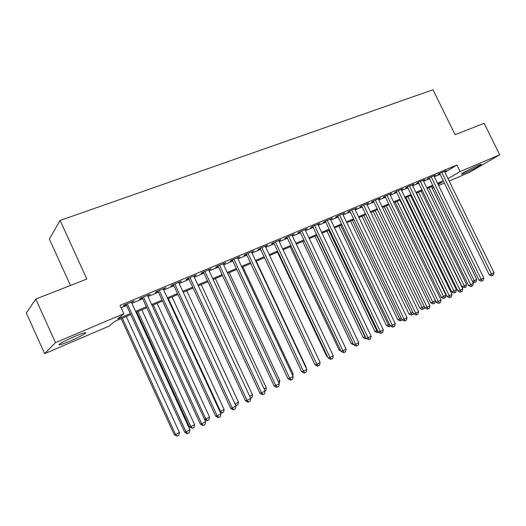 <?xml version="1.0" encoding="UTF-8"?>
<svg xmlns="http://www.w3.org/2000/svg" width="526" height="526" viewBox="0 0 526 526"><rect width="100%" height="100%" fill="white"/><g stroke="black" fill="none" stroke-linecap="round" stroke-linejoin="round"><path stroke-width="0.79" d="M75.034 336.298C83.66 332.748 87.073 331.794 85.278 333.431C82.404 335.371 77.269 337.942 69.866 341.15C61.148 344.754 57.669 345.733 59.431 344.076C62.357 342.117 67.558 339.526 75.034 336.298M477.812 165.512C480.646 164.329 481.777 164.02 481.198 164.592C480.087 165.703 470.52 170.654 465.096 172.929C462.196 174.152 461.039 174.468 461.624 173.882C462.696 172.804 472.374 167.794 477.812 165.512M70.464 285.467L49.345 239.028L60.115 220.453L433.003 89.768L455.089 134.682L484.117 123.301L499.7 154.808L469.172 172.508L449.165 181.043M444.385 183.081L438.631 185.54M433.832 187.585L432.26 188.255M130.718 314.561L114.753 321.347L108.961 326.199L44.618 353.65L55.473 342.643L123.84 313.733L117.568 318.993L130.277 313.595M55.473 342.643L35.788 299.064L26.3 312.97L44.618 353.65M131.513 302.47L134.169 300.885L124.392 304.968L123.34 305.889L126.194 304.692M147.589 295.757L150.193 294.198L140.613 298.196L139.502 299.136L142.29 297.966M163.349 289.168L165.894 287.643L156.511 291.562L155.334 292.522L158.07 291.378M178.794 282.718L181.286 281.213L172.087 285.053L170.851 286.039L173.534 284.914M193.936 276.393L196.376 274.914L187.355 278.681L186.066 279.681L188.702 278.583M208.783 270.193L211.176 268.74L202.332 272.429L200.985 273.448L203.569 272.369M223.346 264.105L225.687 262.678L217.014 266.301L215.621 267.333L218.152 266.274M237.627 258.141L239.922 256.734L231.414 260.285L229.974 261.337L232.459 260.298M251.638 252.283L253.894 250.902L245.543 254.387L244.057 255.452L246.49 254.433M265.393 246.536L267.602 245.182L259.403 248.601L257.871 249.679L260.265 248.68M278.885 240.901L281.055 239.56L273.014 242.92L271.436 244.011L273.783 243.032M292.134 235.365L294.258 234.05L286.368 237.344L284.75 238.449L287.058 237.489M305.146 229.928L307.23 228.632L299.478 231.874L297.821 232.992L300.083 232.045M317.914 224.595L319.959 223.32L312.345 226.496L310.656 227.626L312.878 226.699M330.459 219.355L332.465 218.099L324.989 221.222L323.266 222.36L325.449 221.446M342.781 214.207L344.754 212.971L337.409 216.035L335.647 217.185L337.791 216.291M354.886 209.151L356.819 207.928L349.606 210.946L347.811 212.103L349.922 211.222M366.786 204.18L368.68 202.977L361.592 205.942L359.764 207.112L361.835 206.245M378.47 199.295L380.337 198.111L373.368 201.024L371.514 202.201L373.545 201.353M389.957 194.482L391.791 193.331L384.94 196.191L383.06 197.381L385.058 196.54M401.246 189.755L403.054 188.63L396.321 191.438L394.408 192.634L396.374 191.812M412.345 185.106L414.126 184.008L407.505 186.769L405.572 187.973L407.505 187.164M423.266 180.536L425.015 179.458L418.505 182.18L416.539 183.39L418.446 182.594M433.996 176.046L435.725 174.987L429.321 177.663L427.336 178.879L429.203 178.097M444.891 172.304L456.916 165.013L120.007 305.369L123.84 313.733M121.125 307.809L126.575 305.527M131.894 303.298L142.671 298.794M147.97 296.572L158.444 292.193M163.724 289.984L173.909 285.723M179.169 283.521L189.071 279.378M194.304 277.189L203.937 273.158M209.151 270.975L218.514 267.057M223.708 264.887L232.821 261.074M237.989 258.91L246.852 255.202M252 253.045L260.626 249.436M265.748 247.292L274.138 243.781M279.24 241.651L287.406 238.232M292.489 236.108L300.438 232.781M305.494 230.664L313.226 227.429M318.263 225.319L325.791 222.169M330.808 220.072L338.133 217.008M343.123 214.917L350.257 211.932M355.228 209.854L362.177 206.948M367.122 204.877L373.881 202.05M378.805 199.992L385.394 197.23M390.299 195.185L396.709 192.496M401.588 190.458L407.834 187.848M412.693 185.81L418.768 183.265M423.608 181.246L429.532 178.768M434.344 176.749L440.111 174.336M444.555 171.627L446.258 170.595L439.96 173.218L437.948 174.448L439.789 173.679M35.788 299.064L86.849 279.043L60.115 220.453M456.916 165.013L460.118 171.542L499.7 154.808M448.014 178.695L460.118 171.542M135.583 311.339L146.346 306.776M151.633 304.528L162.093 300.09M167.36 297.854L177.532 293.541M182.778 291.312L192.667 287.117M197.888 284.895L207.507 280.818M212.708 278.609L222.057 274.638M227.239 272.435L236.338 268.576M241.5 266.386L250.343 262.632M255.485 260.449L264.091 256.793M269.207 254.623L277.583 251.066M282.679 248.91L290.825 245.445M295.901 243.295L303.831 239.928M308.88 237.785L316.599 234.511M321.629 232.374L329.144 229.185M334.148 227.061L341.459 223.958M346.443 221.84L353.564 218.816M358.522 216.712L365.458 213.773M370.396 211.676L377.142 208.809M382.06 206.725L388.635 203.937M393.527 201.859L399.924 199.137M404.796 197.072L411.03 194.429M415.875 192.371L421.951 189.794M426.777 187.743L432.688 185.237M437.487 183.193L443.247 180.753M438.138 184.527L442.261 182.095L437.869 183.962M433.062 186.007L427.151 188.518M422.325 190.57L416.257 193.154M411.411 195.212L405.178 197.861M400.312 199.933L393.908 202.655M386.248 205.909L432.714 302.055L435.383 300.681L388.997 204.739L382.448 207.527M377.536 209.618L370.784 212.484M365.846 214.582L358.916 217.534M353.959 219.638L346.838 222.669M341.861 224.786L334.543 227.896M329.546 230.02L322.03 233.215M317.007 235.352L309.288 238.633M304.238 240.783L296.309 244.156M291.24 246.306L283.087 249.771M277.998 251.941L269.621 255.498M264.506 257.674L255.899 261.337M250.764 263.519L241.914 267.28M236.759 269.47L227.666 273.336M222.485 275.539L213.135 279.516M207.928 281.726L198.315 285.815M193.095 288.038L183.206 292.239M177.966 294.468L167.794 298.794M162.527 301.03L152.073 305.481M146.78 307.73L136.024 312.299M432.168 188.058L433.641 187.19M366.675 203.818L366.839 204.154M354.846 208.756L355.011 209.098M342.807 213.78L342.972 214.128M330.552 218.895L330.722 219.243M318.079 224.102L318.25 224.457M305.382 229.408L305.553 229.763M292.449 234.806L292.62 235.161M279.286 240.303L279.457 240.665M265.867 245.898L266.044 246.267M252.204 251.606L252.375 251.974M238.278 257.418L238.456 257.793M224.089 263.342L224.267 263.723M209.624 269.384L209.802 269.766M194.876 275.539L195.054 275.926M179.839 281.818L180.017 282.206M164.5 288.222L164.684 288.616M148.851 294.757L149.036 295.152M132.894 301.418L133.078 301.819M439.657 173.402L489.246 274.848L491.455 273.987L441.801 172.449M493.999 272.672L493.414 275.039L492.395 275.571L491.455 273.987L493.999 272.672L444.424 171.358M492.395 275.571L491.508 275.913L489.246 274.848M428.914 187.769L474.202 280.687L476.707 279.398L431.491 186.677M472.401 281.384L474.202 280.687L475.142 282.212L474.301 282.534L472.552 281.699M476.707 279.398L476.142 281.693L475.142 282.212M429.065 177.821L478.982 280.148L481.178 279.299L431.195 176.881M483.762 277.965L483.17 280.351L482.138 280.884L481.178 279.299L483.762 277.965L433.865 175.769M482.138 280.884L481.264 281.226L478.982 280.148M418.302 182.305L468.554 285.539L470.724 284.704L420.412 181.385M473.354 283.343L472.762 285.75L471.71 286.295L470.724 284.704L473.354 283.343L423.121 180.247M471.71 286.295L470.842 286.624L468.554 285.539M407.354 186.861L457.942 291.023L460.092 290.201L409.445 185.961M462.768 288.82L462.176 291.24L461.105 291.792L460.092 290.201L462.768 288.82L412.2 184.81M461.105 291.792L460.243 292.121L457.942 291.023M396.223 191.497L447.153 296.592L449.283 295.79L398.294 190.616M451.998 294.382L451.407 296.822L450.322 297.387L449.283 295.79L451.998 294.382L401.095 189.445M450.322 297.387L449.467 297.709L447.153 296.592M416.487 193.055L462.019 286.696L464.083 285.901L466.628 284.586L421.122 191.083M418.505 192.194L465.043 287.426L464.215 287.742L462.019 286.696M466.628 284.586L466.062 286.9L465.043 287.426M405.934 197.539L451.749 291.983L453.8 291.194L456.384 289.865L410.589 195.56M407.926 196.691L454.78 292.732L453.964 293.041L451.749 291.983M456.384 289.865L455.818 292.193L454.78 292.732M395.204 202.102L441.321 297.354L443.339 296.585L445.969 295.231L399.885 200.117M397.176 201.267L444.352 298.117L443.536 298.426L441.321 297.354M445.969 295.231L445.404 297.578L444.352 298.117M384.302 206.738L430.709 302.818L432.714 302.055L433.746 303.601L432.944 303.897L430.709 302.818M435.383 300.681L434.818 303.048L433.746 303.601M384.9 196.218L436.179 302.266L438.283 301.477L386.945 195.35M441.051 300.044L440.453 302.503L439.348 303.081L438.283 301.477L441.051 300.044L389.799 194.16M439.348 303.081L438.506 303.39L436.179 302.266M373.217 211.452L419.926 308.368L424.232 306.428M375.137 210.637L422.963 309.17L422.174 309.466L419.926 308.368M424.462 306.895L424.055 308.611L422.963 309.17M373.388 201.017L425.015 308.039L427.086 307.263L375.406 200.169M429.906 305.803L429.308 308.282L428.184 308.867L427.086 307.263L429.906 305.803L378.312 198.96M428.184 308.867L427.349 309.176L425.015 308.039M361.947 216.245L408.958 314.015L412.864 312.28M363.841 215.436L412.003 314.837L411.22 315.127L408.958 314.015M413.344 313.272L413.107 314.265L412.003 314.837M361.671 205.903L413.646 313.904L415.698 313.148L363.663 205.074M418.565 311.668L417.966 314.167L416.822 314.758L415.698 313.148L418.565 311.668L366.622 203.838M416.822 314.758L416 315.061L413.646 313.904M350.487 221.117L397.807 319.755L401.299 318.243M352.354 220.322L399.734 319.045L400.851 320.597L400.082 320.88L397.807 319.755M402.035 319.775L400.851 320.597M349.757 210.88L402.088 319.88L404.106 319.144L351.716 210.058M407.025 317.632L406.427 320.15L405.263 320.755L404.106 319.144L407.025 317.632L354.721 208.809M405.263 320.755L404.448 321.051L402.088 319.88M338.829 226.075L386.465 325.601L389.523 324.305M340.67 225.292L388.366 324.904L389.51 326.455L388.747 326.731L386.465 325.601M390.397 326.002L389.51 326.455M337.626 215.943L390.318 325.962L392.311 325.239L339.559 215.141M395.276 323.707L394.678 326.245L393.494 326.856L392.311 325.239L395.276 323.707L342.617 213.858M393.494 326.856L392.692 327.146L390.318 325.962M326.975 231.111L374.926 331.538L377.536 330.479M328.783 230.342L376.8 330.861L377.97 332.419L377.221 332.688L374.926 331.538M378.411 332.195L377.97 332.419M325.278 221.098L378.332 332.156L380.298 331.452L327.179 220.309M383.322 329.887L382.718 332.445L381.514 333.07L380.298 331.452L383.322 329.887L330.295 219.007M381.514 333.07L380.725 333.352L378.332 332.156M314.916 236.24L363.19 337.587L365.333 336.772M316.691 235.484L365.031 336.923L366.017 338.205M366.208 338.494L365.491 338.751L363.19 337.587M312.714 226.344L366.135 338.455L368.068 337.771L314.574 225.569M371.146 336.18L370.541 338.757L369.311 339.395L368.068 337.771L371.146 336.18L317.75 224.24M369.311 339.395L368.542 339.671L366.135 338.455M302.647 241.46L351.243 343.734L352.893 343.149M299.919 231.69L353.709 344.872L351.243 343.734M356.891 345.838L355.609 344.208L358.745 342.59L358.147 345.194L356.891 345.838L356.128 346.101L353.709 344.872L355.609 344.208L301.746 230.927M304.975 229.573L358.745 342.59M290.155 246.766L339.079 350L340.204 349.606M340.809 350.881L339.079 350M277.452 252.171L326.705 356.372L327.271 356.174M327.58 356.819L326.705 356.372M286.887 237.127L341.058 351.414L342.919 350.77L288.675 236.378M346.115 349.119L345.516 351.743L344.241 352.4L342.919 350.77L346.115 349.119L291.969 235.004M344.241 352.4L343.491 352.657L341.058 351.414M273.612 242.67L328.171 358.075L329.993 357.45L275.368 241.94M333.247 355.767L332.649 358.416L331.347 359.087L329.993 357.45L333.247 355.767L278.714 240.54M331.347 359.087L330.617 359.33L328.171 358.075M260.094 248.311L315.035 364.86L316.823 364.262L261.803 247.601M320.137 362.545L319.538 365.215L318.21 365.899L316.823 364.262L320.137 362.545L265.222 246.175M318.21 365.899L317.494 366.135L315.035 364.86M305.823 367.424L306.185 367.24L256.267 261.179M306.185 367.24L306.04 367.878M246.319 254.065L301.654 371.77L303.403 371.198L247.989 253.368M306.783 369.449L306.178 372.138L304.83 372.842L303.403 371.198L306.783 369.449L251.467 251.915M304.83 372.842L304.127 373.065L301.654 371.77M292.2 374.44L293.14 373.96L242.874 266.873M293.14 373.96L292.765 375.636M232.282 259.923L288.018 378.819L289.721 378.273L233.906 259.246M293.166 376.491L292.561 379.2L291.187 379.917L289.721 378.273L293.166 376.491L237.45 257.766M291.187 379.917L290.503 380.134L288.018 378.819M278.313 381.593L279.852 380.804L229.237 272.672M279.852 380.804L279.188 383.467M217.974 265.9L274.112 386.005L275.769 385.479L219.552 265.236M279.286 383.664L278.681 386.4L277.281 387.129L275.769 385.479L279.286 383.664L223.169 263.73M277.281 387.129L276.61 387.333L274.112 386.005M264.157 388.885L266.314 387.774L215.344 278.576M266.314 387.774L265.735 390.417L265.038 390.779M203.391 271.988L259.936 393.33L261.547 392.83L204.916 271.35M265.13 390.982L264.525 393.737L263.099 394.48L261.547 392.83L265.13 390.982L208.605 269.812M263.099 394.48L262.448 394.678L259.936 393.33M249.712 396.328L252.519 394.881L201.195 284.592M252.519 394.881L251.941 397.544L250.6 398.235M188.518 278.195L245.478 400.799L247.042 400.332L189.998 277.577M250.698 398.438L250.093 401.226L248.634 401.982L247.042 400.332L250.698 398.438L193.759 276.005M248.634 401.982L248.009 402.166L245.478 400.799M234.984 403.915L238.462 402.12L186.776 290.727M238.462 402.12L237.883 404.81L235.799 405.671M236.463 405.546L235.089 404.146M173.356 284.527L230.73 408.419L232.249 407.979L174.783 283.928M235.977 406.052L235.372 408.86L233.886 409.629L232.249 407.979L235.977 406.052L178.616 282.33M233.886 409.629L233.274 409.807L230.73 408.419M168.359 298.551L220.506 411.371L224.129 409.504L172.074 296.973M219.901 411.549L220.506 411.371L222.103 412.963L220.322 412.456M224.129 409.504L223.557 412.213L222.103 412.963M157.892 290.983L215.686 416.191L217.153 415.783L159.26 290.411M220.953 413.817L220.348 416.651L218.829 417.44L217.153 415.783L220.953 413.817L163.165 288.781M218.829 417.44L218.244 417.598L215.686 416.191M153.303 304.955L205.824 418.933L209.519 417.033L157.096 303.344M204.502 419.301L205.824 418.933L207.468 420.524L206.922 420.675L204.522 419.347M209.519 417.033L208.947 419.761L207.468 420.524M142.112 297.571L200.34 424.12L201.747 423.746L143.42 297.026M205.627 421.74L205.022 424.6L203.477 425.402L201.747 423.746L205.627 421.74L147.411 295.356M203.477 425.402L202.911 425.547L200.34 424.12M136.74 311.997L189.544 426.994L190.853 426.645L194.62 424.706L141.823 309.834M137.957 311.477L190.853 426.645L192.542 428.243L189.544 426.994M194.62 424.706L194.048 427.46L192.542 428.243M126.01 304.291L184.672 432.214L186.02 431.872L127.259 303.772M189.978 429.827L189.38 432.707L187.802 433.529L186.02 431.872L189.978 429.827L131.329 302.069M187.802 433.529L187.256 433.667L184.672 432.214M121.144 318.625L174.33 434.831L175.585 434.515L179.432 432.53L126.247 316.461M122.308 318.138L175.585 434.515L177.321 436.107L174.33 434.831M179.432 432.53L178.853 435.311L177.321 436.107M85.278 333.431L84.942 332.688"/></g></svg>

